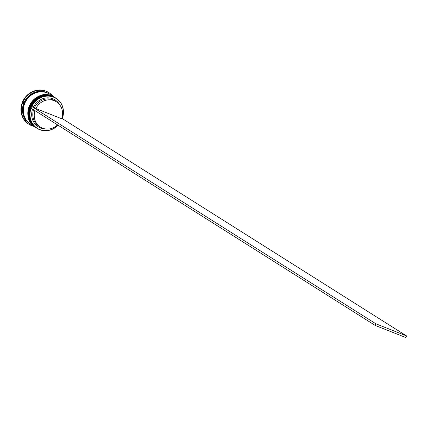 <?xml version="1.0" encoding="UTF-8"?>
<svg xmlns="http://www.w3.org/2000/svg" width="428" height="428" viewBox="0 0 428 428"><rect width="100%" height="100%" fill="white"/><g stroke="black" fill="none" stroke-linecap="round" stroke-linejoin="round"><path stroke-width="0.64" d="M61.728 118.358L62.188 118.54A17.628 16.296 122.3 0 0 53.57 97.177A17.628 16.296 122.3 0 0 31.843 106.54L33.379 107.144A15.847 14.654 -57.7 0 1 46.604 97.884A15.847 14.654 -57.7 0 1 59.899 105.095M58.08 125.222A17.805 16.462 -57.7 0 1 39.638 129.663A17.805 16.462 -57.7 0 1 37.102 128.379A17.805 16.462 -57.7 0 1 31.923 105.866A17.805 16.462 -57.7 0 1 53.58 96.979A17.805 16.462 -57.7 0 1 56.116 98.263A17.805 16.462 -57.7 0 1 62.279 118.577M31.132 108.204A17.628 16.296 122.3 0 0 39.767 129.534A17.628 16.296 122.3 0 0 57.994 125.169M55.854 98.103A17.805 16.462 122.3 0 0 55.597 97.937A17.805 16.462 122.3 0 0 53.061 96.653A17.805 16.462 122.3 0 0 31.405 105.539A17.805 16.462 122.3 0 0 36.589 128.052A17.805 16.462 122.3 0 0 36.845 128.213M54.88 97.488A17.805 16.462 122.3 0 0 54.736 97.397A17.805 16.462 122.3 0 0 52.205 96.107A17.805 16.462 122.3 0 0 30.543 104.994A17.805 16.462 122.3 0 0 35.727 127.507A17.805 16.462 122.3 0 0 35.872 127.598M24.894 119.519L24.851 120.134L25.568 120.445A18.163 16.794 122.3 0 1 24.894 119.519M23.149 102.271L23.326 103.02A18.163 16.794 122.3 0 1 23.802 101.901L23.149 102.271M38.113 91.025L37.397 90.715L36.963 91.228A18.163 16.794 122.3 0 1 38.113 91.025M30.104 123.954A17.805 16.462 -57.7 0 1 29.816 123.778A17.805 16.462 -57.7 0 1 24.637 101.265A17.805 16.462 -57.7 0 1 46.294 92.378A17.805 16.462 -57.7 0 1 48.829 93.662A17.805 16.462 -57.7 0 1 49.113 93.85M33.989 126.41A18.693 17.286 -57.7 0 1 31.715 125.698A18.693 17.286 -57.7 0 1 29.056 124.35A18.693 17.286 -57.7 0 1 23.615 100.708A18.693 17.286 -57.7 0 1 46.358 91.378A18.693 17.286 -57.7 0 1 49.017 92.732A18.693 17.286 -57.7 0 1 52.997 96.295M36.102 127.742A17.805 16.462 -57.7 0 1 36.016 127.688A17.805 16.462 -57.7 0 1 30.832 105.176A17.805 16.462 -57.7 0 1 52.489 96.289A17.805 16.462 -57.7 0 1 55.025 97.579A17.805 16.462 -57.7 0 1 55.11 97.632M35.24 127.196A17.805 16.462 -57.7 0 1 35.155 127.143A17.805 16.462 -57.7 0 1 29.971 104.63A17.805 16.462 -57.7 0 1 51.628 95.744A17.805 16.462 -57.7 0 1 54.163 97.033A17.805 16.462 -57.7 0 1 54.249 97.086M35.155 127.143L30.677 124.318A17.805 16.462 -57.7 0 1 25.498 101.805A17.805 16.462 -57.7 0 1 47.155 92.919A17.805 16.462 -57.7 0 1 49.691 94.208L54.163 97.033M30.538 124.227A17.805 16.462 -57.7 0 1 30.393 124.136A17.805 16.462 -57.7 0 1 25.209 101.623A17.805 16.462 -57.7 0 1 46.866 92.742A17.805 16.462 -57.7 0 1 49.402 94.026A17.805 16.462 -57.7 0 1 49.546 94.117M28.858 124.222A18.693 17.286 -57.7 0 1 28.655 124.093A18.693 17.286 -57.7 0 1 23.214 100.457A18.693 17.286 -57.7 0 1 45.951 91.127A18.693 17.286 -57.7 0 1 48.615 92.475A18.693 17.286 -57.7 0 1 48.813 92.603M57.566 124.896A14.959 13.83 -57.7 0 1 42.533 128.17A14.959 13.83 -57.7 0 1 40.403 127.089A14.959 13.83 -57.7 0 1 35.005 110.654M44.897 128.855A15.847 14.654 -57.7 0 1 40.462 127.902A15.847 14.654 -57.7 0 1 32.565 109.108M40.403 127.089L38.969 126.185A14.959 13.83 -57.7 0 1 33.571 109.745M25.418 120.247L24.856 120.027M33.379 107.144L34.433 107.631A14.959 13.83 -57.7 0 1 54.939 100.89L56.373 101.794A14.959 13.83 -57.7 0 1 61.605 118.717L35.866 108.535A14.959 13.83 -57.7 0 1 56.373 101.794M34.433 107.631L35.866 108.535M62.188 118.54L406.6 335.943L375.907 323.803L31.667 106.47L30.971 108.102L375.212 325.44L375.907 323.803M406.6 335.943L405.905 337.574L375.212 325.44M55.228 97.702A17.805 16.462 122.3 0 0 55.196 97.686L52.649 96.391C34.909 88.163 19.083 118.331 36.187 127.795L36.417 127.94A17.805 16.462 -57.7 0 1 36.241 127.833A17.805 16.462 -57.7 0 1 31.062 105.32A17.805 16.462 -57.7 0 1 52.719 96.434A17.805 16.462 -57.7 0 1 55.255 97.723A17.805 16.462 -57.7 0 1 55.426 97.83L55.196 97.686A17.805 16.462 122.3 0 0 52.66 96.396A17.805 16.462 122.3 0 0 31.003 105.283A17.805 16.462 122.3 0 0 36.187 127.795A17.805 16.462 122.3 0 0 36.214 127.817M35.556 127.394A17.805 16.462 -57.7 0 1 35.385 127.287A17.805 16.462 -57.7 0 1 30.201 104.78A17.805 16.462 -57.7 0 1 51.858 95.893A17.805 16.462 -57.7 0 1 54.393 97.177A17.805 16.462 -57.7 0 1 54.565 97.29L54.335 97.14A17.805 16.462 122.3 0 0 51.804 95.856A17.805 16.462 122.3 0 0 30.142 104.742A17.805 16.462 122.3 0 0 35.326 127.255A17.805 16.462 122.3 0 0 35.353 127.271M54.367 97.161A17.805 16.462 122.3 0 0 54.335 97.14L51.788 95.851C34.047 87.622 18.222 117.786 35.326 127.255L35.556 127.4M27.472 121.616A17.714 16.382 -57.7 0 1 26.049 100.339A17.714 16.382 -57.7 0 1 45.871 92.475M37.102 128.379L36.589 128.052M36.016 127.688L35.727 127.507M30.393 124.136L29.816 123.778M29.056 124.35L28.655 124.093M49.017 92.732L48.615 92.475M49.402 94.026L48.829 93.662M55.025 97.579L54.736 97.397M56.116 98.263L55.597 97.937"/></g></svg>
